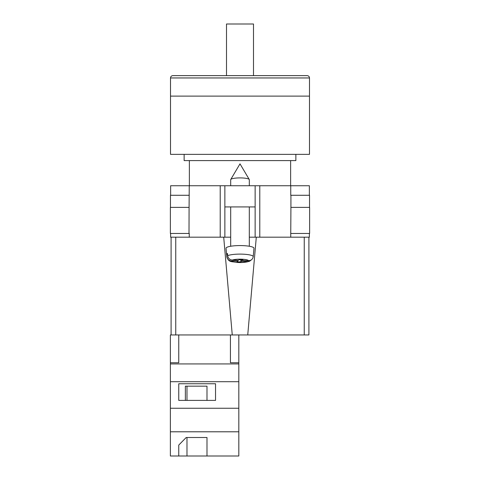 <?xml version="1.0" encoding="UTF-8"?>
<svg xmlns="http://www.w3.org/2000/svg" width="480" height="480" viewBox="0 0 480 480"><rect width="100%" height="100%" fill="white"/><g stroke="black" fill="none" stroke-linecap="round" stroke-linejoin="round"><path stroke-width="0.72" d="M309.372 233.46L309.372 237.186L249.312 237.186L255.132 237.186L255.132 206.922L224.868 206.922L224.868 237.186L230.688 237.186L220.212 237.186L220.212 185.736L170.628 185.736L170.628 195.282M170.628 233.46L170.628 237.186L220.212 237.186M255.132 206.922L255.132 185.736L224.868 185.736L224.868 206.922M220.212 185.736L224.868 185.736M255.132 185.736L309.372 185.736L309.372 195.282M309.618 233.46L290.748 233.46L290.922 207.39L309.618 207.39L309.618 233.46M189.252 233.46L189.252 237.186M189.006 233.46L170.382 233.46L170.382 207.39L189.078 207.39L189.006 233.46M290.748 195.282L290.748 185.736M189.078 207.39L189.252 185.736M170.454 207.39L170.454 195.282L189.252 195.282M309.546 207.39L309.546 195.282L290.922 195.282L290.922 207.39M230.688 185.736L230.688 179.682A9.312 1.776 0 0 1 230.748 179.484A9.312 1.776 0 0 1 230.862 179.34A9.312 1.776 0 0 1 240 177.906A9.312 1.776 0 0 1 249.252 179.484A9.312 1.776 0 0 1 249.312 179.682L249.312 185.736M241.428 259.8L241.428 261.306L247.662 261.54L249.714 261.156C246.354 262.338 242.106 262.764 236.976 262.428C231.366 261.3 228.726 262.698 226.782 256.674A13.218 2.52 0 0 1 226.782 256.59L226.584 254.358A13.416 2.562 0 0 1 226.83 253.914A13.416 2.562 0 0 1 227.472 253.488L227.67 255.72A13.218 2.52 0 0 1 242.52 254.154A13.218 2.52 0 0 1 253.218 256.668C252.744 259.242 251.184 260.574 248.55 260.664L242.316 260.436L242.904 259.854L239.166 259.716L238.572 260.298L232.338 260.064C229.704 259.776 228.144 258.33 227.67 255.72M253.218 256.668L253.968 248.28A13.968 2.664 180 0 0 241.458 245.586A13.968 2.664 180 0 0 226.29 247.728A13.968 2.664 180 0 0 226.032 248.28L226.782 256.674M241.428 261.306L240.834 261.888L237.096 261.75L237.684 261.168L231.45 260.934A8.58 1.638 180 0 0 238.362 262.41A8.58 1.638 180 0 0 247.662 261.54M249.714 261.156L251.46 259.794M226.782 256.59C227.256 259.2 228.816 260.646 231.45 260.934M240.834 259.782L240.834 261.888M237.684 260.262L237.684 261.168M226.584 254.358L227.556 254.394M242.316 259.836L242.316 260.436M238.818 456L170.382 456L170.382 431.79L238.818 431.79L238.818 456M178.758 445.08L178.758 456L178.758 445.08L186.198 437.508L206.994 437.508L206.994 456L206.994 437.508M175.752 237.186L175.752 334.95L170.382 334.95L170.382 431.79M230.436 334.95L230.436 362.748L238.818 362.748L238.818 381.708L170.382 381.708M238.818 381.708L238.818 408.252L170.382 408.252M215.538 383.742L178.758 383.742L178.758 400.398L215.538 400.398L215.538 383.742L215.538 400.398M170.382 362.748L178.758 362.748L178.758 334.95M238.818 363.93L170.382 363.93M238.818 408.252L238.818 431.79M238.818 362.748L238.818 334.95M206.994 400.398L206.994 386.166L185.364 386.166L185.364 400.398M178.758 400.398L178.758 383.742M185.364 386.166L186.978 386.166L186.978 400.398M186.978 437.508L186.978 456M309.486 77.958L309.486 96.114L170.514 96.114L309.486 96.114L309.486 154.356L170.514 154.356L170.514 77.958C170.652 76.548 171.426 75.768 172.842 75.63L307.158 75.63C308.574 75.768 309.348 76.548 309.486 77.958L170.514 77.958M184.134 154.356L184.134 160.596L295.866 160.596L295.866 154.356M226.5 75.63L226.5 24L253.5 24L253.5 75.63M308.904 297.708L308.904 237.186L308.904 334.95L304.248 334.95L304.248 237.186M256.296 237.186L247.74 334.95L304.248 334.95M247.74 334.95L232.26 334.95L223.704 237.186M175.752 334.95L232.26 334.95M171.096 334.95L171.096 237.186M259.788 237.186L259.788 185.736M290.748 237.186L290.748 233.46M248.55 260.664A8.58 1.638 180 0 0 241.638 259.194A8.58 1.638 180 0 0 232.338 260.064M249.252 179.484L240 163.848L230.748 179.484M230.688 206.922L230.688 246.246M249.312 206.922L249.312 246.246M290.628 160.596L290.628 185.736M189.372 160.596L189.372 185.736"/></g></svg>
